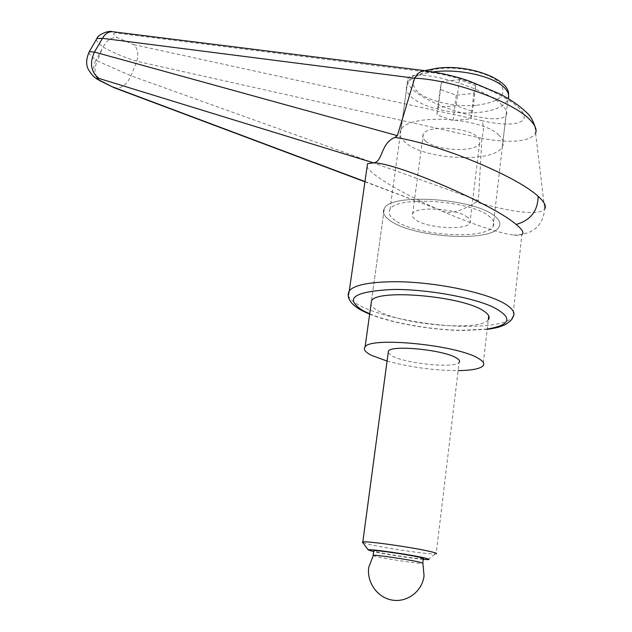 <?xml version="1.0" encoding="UTF-8"?>
<svg xmlns="http://www.w3.org/2000/svg" width="632" height="632" viewBox="0 0 632 632"><rect width="100%" height="100%" fill="white"/><g stroke="black" fill="none" stroke-linecap="round" stroke-linejoin="round"><path stroke-width="0.47" stroke-dasharray="3.16 2.37" d="M88.891 52.393C88.93 53.925 91.277 56.485 95.938 60.08C93.844 64.559 93.133 68.785 93.797 72.751L97.778 79.411M481.908 138.345L136.796 61.264C125.199 57.773 113.965 53.049 103.087 47.1L95.938 60.08L97.368 60.996C95.274 65.467 94.563 69.694 95.227 73.66L96.68 77.602L99.295 80.367M348.358 295.555C349.37 298.644 352.838 301.812 358.755 305.058C379.121 316.45 427.469 325.993 465.278 326.302C490.732 326.475 506.564 323.481 512.765 317.311L521.898 234.496C520.436 235.317 517.695 235.499 513.674 235.033C498.095 233.279 464.433 221.445 433.394 207.225C408.92 195.975 390.094 185.682 376.933 176.352C371.624 172.489 368.33 169.368 367.066 166.982M488.275 319.768C480.352 331.721 401.328 324.777 377.865 310.636C374.128 308.558 371.829 306.536 370.976 304.569M390.213 220.679C384.074 216.444 382.107 212.399 384.303 208.536C390.205 192.76 474.988 198.219 494.872 216.286C499.628 220.173 500.986 223.783 498.94 227.109C490.732 242.688 412.854 237.577 390.213 220.679C384.074 216.444 382.107 212.399 384.303 208.536C390.205 192.76 474.988 198.219 494.872 216.286C499.628 220.173 500.986 223.783 498.94 227.109C490.732 242.688 412.854 237.577 390.213 220.679M395.197 220.465C389.731 216.673 387.985 213.047 389.96 209.603C395.371 195.422 471.33 200.312 489.373 216.515C493.718 220.031 494.959 223.301 493.11 226.311C485.834 240.334 415.461 235.728 395.197 220.465M502.393 105.481C485.021 86.781 412.925 66.708 407.988 78.645C406.147 81.41 407.822 85.091 413.012 89.704C432.225 107.867 499.114 126.708 506.019 115.293C507.765 112.899 506.556 109.628 502.393 105.481M364.972 181.542L439.54 209.816C451.477 216.831 466.282 207.644 476.338 202.106C510.419 212.036 539.712 215.915 544.642 208.979L544.673 208.939C542.975 226.13 532.642 234.828 513.674 235.033M101.483 50.442L97.368 60.996L130.974 75.785L478.416 200.502L481.924 138.353C484.049 130.121 483.867 124.188 481.394 120.546C513.626 128.154 534.024 123.043 519.409 108.483C505.403 94.002 458.65 75.248 429.144 72.317L425.747 70.776M476.338 202.106L478.416 200.502M96.419 39.342C96.325 41.033 98.553 43.624 103.087 47.1C106.808 40.337 111.414 37.114 116.912 37.43L133.715 44.627C137.737 48.364 138.764 53.91 136.796 61.264L130.974 75.785C126.653 85.051 121.083 89.041 114.266 87.753M534.909 126.305L535.62 133.162C530.114 141.702 512.212 143.48 481.9 138.487M113.586 31.829L116.873 33.125C112.622 32.825 112.638 34.262 116.912 37.43M498.909 135.216C481.466 116.746 406.621 113.349 400.893 130.192C398.847 134.3 400.475 138.503 405.776 142.8C425.415 160.133 494.888 163.356 502.377 146.624C504.273 143.022 503.112 139.222 498.909 135.216M425.731 141.181C422.927 138.827 422.081 136.544 423.203 134.324C426.592 124.994 467.467 126.85 477.452 136.962C479.925 139.23 480.62 141.386 479.554 143.448C475.619 152.739 436.396 150.945 425.731 141.181M467.664 217.424C457.339 208.544 415.872 205.874 412.649 213.719C411.566 215.575 412.467 217.542 415.366 219.62C426.371 228.207 466.116 230.791 469.924 223.001C470.966 221.271 470.216 219.415 467.664 217.424M423.235 559.367C411.819 558.412 384.683 554.193 373.638 551.665M388.167 352.925L392.14 356.006C406.171 363.724 454.74 368.511 459.093 362.436L436.143 553.845L435.298 553.932C428.006 554.501 381.42 547.596 367.113 543.876L362.697 542.469M373.149 555.631L375.993 556.452C386.113 558.949 420.241 563.989 422.753 563.349L422.903 563.317M423.322 558.712C420.801 559.438 386.689 554.438 376.593 551.878L373.725 551.009M475.746 85.628L459.448 79.648L441.547 81.631L440.18 89.428L456.217 95.211L473.874 93.394L475.746 85.628L472.554 111.485L470.722 118.911L453.002 120.515L436.862 114.85L438.181 107.393L456.146 105.631L472.554 111.485M473.874 93.394L470.722 118.911M459.448 79.648L456.146 105.631M441.547 81.631L438.181 107.393M440.18 89.428L436.862 114.85M456.217 95.211L453.002 120.515M387.076 361.046C410.184 367.263 433.868 370.455 458.105 370.613M487.201 329.059L462.229 330.315C430.779 329.959 391.09 322.905 369.696 313.788M133.715 44.627L481.394 120.546M429.144 72.317L116.873 33.125M433.592 71.866C419.332 73.881 410.555 77.886 407.269 83.859C405.183 88.354 406.747 92.888 411.953 97.47C423.732 108.025 454.432 114.905 478.345 112.488C494.011 110.869 503.823 106.753 507.78 100.14L508.365 98.687M476.678 105.267C500.362 101.95 508.041 94.555 499.722 83.069C490.361 72.964 460.041 65.91 437.85 68.809C414.331 73.083 407.577 80.762 417.562 91.845C428.235 101.31 455.245 107.385 476.678 105.267M369.649 314.12C392.188 323.3 431.38 330.133 463.011 330.489L487.169 329.343M371.49 300.856L384.303 208.536L371.49 300.856M389.96 209.603L407.988 78.645M493.11 226.311L506.019 115.293M488.733 315.81L482.959 365.96M364.94 181.787L439.548 209.8M112.733 31.742L112.267 31.695M535.628 133.147L544.658 208.979M424.838 70.65C407.822 76.835 409.812 80.493 407.269 83.859L400.893 130.192M508.539 94.689L502.377 146.624M423.203 134.324L412.649 213.719M427.998 559.62L435.298 553.932M479.554 143.448L469.924 223.001"/><path stroke-width="0.95" d="M96.419 39.342L96.886 38.536L102.479 38.331L414.671 78.194C452.544 79.632 513.445 101.973 529.94 119.811C535.138 125.073 537.026 129.52 535.628 133.147M414.671 78.194L397.378 135.651L394.992 137.405C380.393 143.093 383.032 161.982 373.512 162.866C395.616 162.4 492.794 204.065 516.186 224.478C522.474 229.661 524.378 233.003 521.898 234.496M544.673 208.939C546.593 206.166 544.413 201.948 538.116 196.283L538.085 196.26C515.823 175.609 437.162 143.425 395.024 137.436M370.976 304.569L371.49 300.856C376.941 288.634 463.185 296.116 483.859 311.094C488.789 314.341 490.266 317.232 488.275 319.768L488.733 315.81M367.066 166.982L367.54 163.672L373.512 162.866L98.971 78.431C96.396 77.728 96.641 78.376 99.714 80.375L98.221 79.687C94.934 78.21 91.703 74.892 88.535 69.733C85.81 64.93 86.055 58.926 89.278 51.721L88.891 52.393M364.972 181.542L112.275 86.789L99.714 80.375M397.378 135.651L94.46 52.045L89.278 51.721L96.886 38.536M97.778 79.411L98.221 79.687M99.295 80.367L101.152 81.275M98.971 78.431C90.897 71.969 89.396 63.176 94.46 52.045L102.479 38.331C105.015 33.796 108.428 31.592 112.701 31.718L113.586 31.829M425.747 70.776L424.854 70.681C420.959 70.666 417.578 73.122 414.726 78.068M458.105 370.613C471.488 370.431 479.767 368.875 482.959 365.96C484.918 363.827 483.385 361.307 478.369 358.391C457.292 345.001 370.328 336.485 365.099 346.873C363.045 349.37 365.257 352.222 371.719 355.445L387.076 361.046M373.638 551.665L368.195 549.935C367.461 548.379 413.383 554.983 425.731 558.238C429.089 559.091 429.839 559.549 427.998 559.62L423.235 559.367M362.697 542.469L362.815 541.964C365.683 540.573 418.613 548.244 432.667 552.131C436.088 553.032 437.241 553.608 436.143 553.845M388.167 352.925L388.419 350.989C391.856 344.803 443.079 349.82 456.099 357.775C459.282 359.561 460.278 361.117 459.093 362.436M424.056 575.878L422.903 563.317L420.296 562.298C410.903 559.905 376.514 554.778 373.37 555.291L373.149 555.631M373.725 551.009L373.765 550.685C375.803 549.887 411.234 555.078 420.873 557.606C423.243 558.206 424.056 558.577 423.322 558.712L422.792 563.041M487.169 329.343C496.799 327.945 499.098 327.265 505.134 324.666C509.827 321.814 512.37 319.365 512.765 317.311C515.514 313.796 513.634 309.783 507.133 305.28C490.1 292.885 431.956 280.94 391.287 281.753C367.982 282.243 353.983 285.269 349.291 290.839L348.358 295.555M369.696 313.788L362.91 310.573C343.674 298.367 353.841 291.328 393.396 289.464C426.047 289.164 470.682 296.969 492.375 306.718C513.239 317.493 511.517 324.943 487.201 329.059M538.116 196.283C537.966 210.812 530.659 220.213 516.186 224.478M114.266 87.753L112.275 86.789M508.365 98.687C509.384 95.156 508.081 91.537 504.462 87.824C493.995 76.488 459.614 68.501 434.563 71.748L433.592 71.866M367.54 163.672L349.291 290.839C346.439 296.139 348.106 305.525 369.649 314.12M99.651 80.58L98.213 79.687M99.714 80.62L113.989 87.658M113.965 87.643L364.94 181.787M424.854 70.681C441.902 73.083 456.904 76.622 469.868 81.307L499.414 93.773C510.545 99.421 519.954 106.01 527.657 113.531C530.224 115.711 532.642 119.969 534.909 126.305M112.267 31.695C109.131 30.099 97.786 34.562 96.886 38.528M425.012 70.673L112.701 31.718M365.099 346.873L371.49 300.856M424.838 70.65L436.42 68.327C468.596 63.635 510.056 79.261 508.539 94.689M373.37 555.291L368.78 567.204C366.457 582.333 377.533 597.825 392.409 600.116C407.245 602.636 422.089 591.339 424.017 576.155M373.157 555.315L373.765 550.685M362.815 541.964L388.419 350.989M368.195 549.935L362.444 542.13"/></g></svg>

